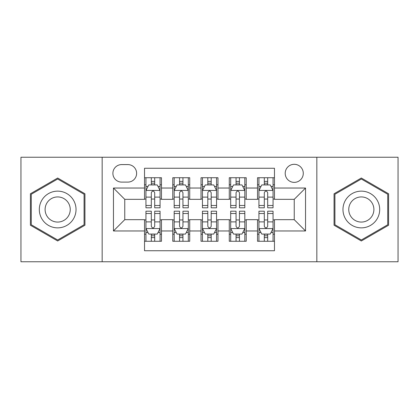 <?xml version="1.0" encoding="UTF-8"?>
<svg xmlns="http://www.w3.org/2000/svg" width="419" height="419" viewBox="0 0 419 419"><rect width="100%" height="100%" fill="white"/><g stroke="black" fill="none" stroke-linecap="round" stroke-linejoin="round"><path stroke-width="0.63" d="M294.243 164.306A9.04 9.04 0 0 0 285.203 173.346A9.04 9.04 0 0 0 294.243 182.38A9.04 9.04 0 0 0 303.283 173.346A9.04 9.04 0 0 0 294.243 164.306M316.837 261.76L398.05 261.76L398.05 157.24L316.837 157.24L316.837 261.76L102.163 261.76L102.163 157.24L20.95 157.24L20.95 261.76L102.163 261.76M274.466 177.724L257.523 177.724L257.523 188.031L246.22 188.031L246.22 199.329L257.523 199.329L257.523 188.031M246.22 188.031L246.22 177.724L229.272 177.724L229.272 188.031L217.974 188.031L217.974 199.329L229.272 199.329L229.272 188.031M217.974 188.031L217.974 177.724L201.026 177.724L201.026 188.031L189.728 188.031L189.728 199.329L201.026 199.329L201.026 188.031M189.728 188.031L189.728 177.724L172.78 177.724L172.78 199.329L161.477 199.329L161.477 177.724L144.534 177.724M144.534 241.276L161.477 241.276L161.477 219.671L172.78 219.671L172.78 241.276L189.728 241.276L189.728 219.671L201.026 219.671L201.026 230.969L189.728 230.969M201.026 230.969L201.026 241.276L217.974 241.276L217.974 219.671L229.272 219.671L229.272 230.969L217.974 230.969M229.272 230.969L229.272 241.276L246.22 241.276L246.22 219.671L257.523 219.671L257.523 230.969L246.22 230.969M121.651 182.103L127.863 182.103A8.757 8.757 0 0 0 136.62 173.346A8.757 8.757 0 0 0 127.863 164.588L121.651 164.588A8.757 8.757 0 0 0 112.894 173.346A8.757 8.757 0 0 0 121.651 182.103M316.837 157.24L102.163 157.24M274.466 188.031L274.466 168.26L144.534 168.26L144.534 199.329L124.757 199.329L124.757 219.671L144.534 219.671L144.534 250.74L274.466 250.74L274.466 219.671L294.243 219.671L294.243 199.329L274.466 199.329L274.466 188.031L305.54 188.031L305.54 230.969L274.466 230.969M144.534 230.969L113.46 230.969L113.46 188.031L144.534 188.031M257.523 230.969L257.523 241.276L274.466 241.276M144.534 184.784L145.943 184.784M151.311 184.784L154.7 184.784M160.068 184.784L161.477 184.784M144.534 199.046L145.943 199.046M151.311 199.046L154.7 199.046M160.068 199.046L161.477 199.046M144.534 219.954L145.943 219.954M151.311 219.954L154.7 219.954M160.068 219.954L161.477 219.954M144.534 234.216L145.943 234.216M151.311 234.216L154.7 234.216M160.068 234.216L161.477 234.216M172.78 199.046L174.189 199.046M179.557 199.046L182.946 199.046M188.314 199.046L189.728 199.046M172.78 184.784L174.189 184.784M179.557 184.784L182.946 184.784M188.314 184.784L189.728 184.784M172.78 219.954L174.189 219.954M179.557 219.954L182.946 219.954M188.314 219.954L189.728 219.954M172.78 234.216L174.189 234.216M179.557 234.216L182.946 234.216M188.314 234.216L189.728 234.216M201.026 219.954L202.44 219.954M207.803 219.954L211.197 219.954M216.56 219.954L217.974 219.954M201.026 234.216L202.44 234.216M207.803 234.216L211.197 234.216M216.56 234.216L217.974 234.216M201.026 184.784L202.44 184.784M207.803 184.784L211.197 184.784M216.56 184.784L217.974 184.784M201.026 199.046L202.44 199.046M207.803 199.046L211.197 199.046M216.56 199.046L217.974 199.046M229.272 219.954L230.686 219.954M236.054 219.954L239.443 219.954M244.811 219.954L246.22 219.954M229.272 234.216L230.686 234.216M236.054 234.216L239.443 234.216M244.811 234.216L246.22 234.216M229.272 184.784L230.686 184.784M236.054 184.784L239.443 184.784M244.811 184.784L246.22 184.784M229.272 199.046L230.686 199.046M236.054 199.046L239.443 199.046M244.811 199.046L246.22 199.046M257.523 219.954L258.932 219.954M264.3 219.954L267.689 219.954M273.057 219.954L274.466 219.954M257.523 234.216L258.932 234.216M264.3 234.216L267.689 234.216M273.057 234.216L274.466 234.216M257.523 184.784L258.932 184.784M264.3 184.784L267.689 184.784M273.057 184.784L274.466 184.784M257.523 199.046L258.932 199.046M264.3 199.046L267.689 199.046M273.057 199.046L274.466 199.046M124.757 199.329L113.46 188.031M124.757 219.671L113.46 230.969M305.54 188.031L294.243 199.329M305.54 230.969L294.243 219.671M57.67 240.977L84.931 225.239L84.931 193.761L57.67 178.023L30.414 193.761L30.414 225.239L57.67 240.977M388.586 193.761L361.33 178.023L334.069 193.761L334.069 225.239L361.33 240.977L388.586 225.239L388.586 193.761M154.7 181.396L151.311 181.396M160.068 205.504L154.7 205.504L154.7 207.803L160.068 207.803L160.068 190.577L157.24 184.926L148.766 184.926L145.943 190.577L145.943 207.803L151.311 207.803L151.311 205.504L145.943 205.504M145.943 190.577L145.943 177.724M160.068 190.577L160.068 177.724M151.311 184.926L151.311 177.724M154.7 177.724L154.7 184.926M154.7 205.504L154.7 192.693C153.574 190.514 152.443 190.514 151.311 192.693L151.311 205.504M151.311 237.604L154.7 237.604M145.943 213.496L151.311 213.496L151.311 211.197L145.943 211.197L145.943 228.423L148.766 234.074L157.24 234.074L160.068 228.423L160.068 211.197L154.7 211.197L154.7 213.496L160.068 213.496M160.068 228.423L160.068 241.276M145.943 228.423L145.943 241.276M154.7 234.074L154.7 241.276M151.311 241.276L151.311 234.074M151.311 213.496L151.311 226.307C152.437 228.486 153.569 228.486 154.7 226.307L154.7 213.496M57.67 191.137A18.363 18.363 0 0 0 39.313 209.5A18.363 18.363 0 0 0 57.67 227.863A18.363 18.363 0 0 0 76.033 209.5A18.363 18.363 0 0 0 57.67 191.137M57.67 196.93A12.57 12.57 0 0 0 45.1 209.5A12.57 12.57 0 0 0 57.67 222.07A12.57 12.57 0 0 0 70.24 209.5A12.57 12.57 0 0 0 57.67 196.93M84.083 224.746L57.67 239.998L31.263 224.746L31.263 194.254L57.67 179.002L84.083 194.254L84.083 224.746M345.429 200.319A18.363 18.363 0 0 0 352.149 225.401A18.363 18.363 0 0 0 377.231 218.681A18.363 18.363 0 0 0 370.511 193.599A18.363 18.363 0 0 0 345.429 200.319M350.441 203.215A12.57 12.57 0 0 0 355.045 220.384A12.57 12.57 0 0 0 372.213 215.785A12.57 12.57 0 0 0 367.615 198.616A12.57 12.57 0 0 0 350.441 203.215M387.737 194.254L387.737 224.746L361.33 239.998L334.917 224.746L334.917 194.254L361.33 179.002L387.737 194.254M182.946 181.396L179.557 181.396M188.314 205.504L182.946 205.504L182.946 207.803L188.314 207.803L188.314 190.577L185.491 184.926L177.017 184.926L174.189 190.577L174.189 207.803L179.557 207.803L179.557 205.504L174.189 205.504M174.189 190.577L174.189 177.724M188.314 190.577L188.314 177.724M179.557 184.926L179.557 177.724M182.946 177.724L182.946 184.926M182.946 205.504L182.946 192.693C181.82 190.514 180.689 190.514 179.557 192.693L179.557 205.504M211.197 181.396L207.803 181.396M216.56 205.504L211.197 205.504L211.197 207.803L216.56 207.803L216.56 190.577L213.737 184.926L205.263 184.926L202.44 190.577L202.44 207.803L207.803 207.803L207.803 205.504L202.44 205.504M202.44 190.577L202.44 177.724M216.56 190.577L216.56 177.724M207.803 184.926L207.803 177.724M211.197 177.724L211.197 184.926M211.197 205.504L211.197 192.693C210.066 190.514 208.934 190.514 207.803 192.693L207.803 205.504M239.443 181.396L236.054 181.396M244.811 205.504L239.443 205.504L239.443 207.803L244.811 207.803L244.811 190.577L241.983 184.926L233.509 184.926L230.686 190.577L230.686 207.803L236.054 207.803L236.054 205.504L230.686 205.504M230.686 190.577L230.686 177.724M244.811 190.577L244.811 177.724M236.054 184.926L236.054 177.724M239.443 177.724L239.443 184.926M239.443 205.504L239.443 192.693C238.311 190.514 237.185 190.514 236.054 192.693L236.054 205.504M267.689 181.396L264.3 181.396M273.057 205.504L267.689 205.504L267.689 207.803L273.057 207.803L273.057 190.577L270.234 184.926L261.76 184.926L258.932 190.577L258.932 207.803L264.3 207.803L264.3 205.504L258.932 205.504M258.932 190.577L258.932 177.724M273.057 190.577L273.057 177.724M264.3 184.926L264.3 177.724M267.689 177.724L267.689 184.926M267.689 205.504L267.689 192.693C266.563 190.514 265.431 190.514 264.3 192.693L264.3 205.504M179.557 237.604L182.946 237.604M174.189 213.496L179.557 213.496L179.557 211.197L174.189 211.197L174.189 228.423L177.017 234.074L185.491 234.074L188.314 228.423L188.314 211.197L182.946 211.197L182.946 213.496L188.314 213.496M188.314 228.423L188.314 241.276M174.189 228.423L174.189 241.276M182.946 234.074L182.946 241.276M179.557 241.276L179.557 234.074M179.557 213.496L179.557 226.307C180.689 228.486 181.815 228.486 182.946 226.307L182.946 213.496M207.803 237.604L211.197 237.604M202.44 213.496L207.803 213.496L207.803 211.197L202.44 211.197L202.44 228.423L205.263 234.074L213.737 234.074L216.56 228.423L216.56 211.197L211.197 211.197L211.197 213.496L216.56 213.496M216.56 228.423L216.56 241.276M202.44 228.423L202.44 241.276M211.197 234.074L211.197 241.276M207.803 241.276L207.803 234.074M207.803 213.496L207.803 226.307C208.934 228.486 210.066 228.486 211.197 226.307L211.197 213.496M236.054 237.604L239.443 237.604M230.686 213.496L236.054 213.496L236.054 211.197L230.686 211.197L230.686 228.423L233.509 234.074L241.983 234.074L244.811 228.423L244.811 211.197L239.443 211.197L239.443 213.496L244.811 213.496M244.811 228.423L244.811 241.276M230.686 228.423L230.686 241.276M239.443 234.074L239.443 241.276M236.054 241.276L236.054 234.074M236.054 213.496L236.054 226.307C237.18 228.486 238.311 228.486 239.443 226.307L239.443 213.496M264.3 237.604L267.689 237.604M258.932 213.496L264.3 213.496L264.3 211.197L258.932 211.197L258.932 228.423L261.76 234.074L270.234 234.074L273.057 228.423L273.057 211.197L267.689 211.197L267.689 213.496L273.057 213.496M273.057 228.423L273.057 241.276M258.932 228.423L258.932 241.276M267.689 234.074L267.689 241.276M264.3 241.276L264.3 234.074M264.3 213.496L264.3 226.307C265.426 228.486 266.557 228.486 267.689 226.307L267.689 213.496M172.78 230.969L161.477 230.969M172.78 188.031L161.477 188.031M159.995 190.436L146.016 190.436M145.943 186.481L147.991 186.481M158.021 186.481L160.068 186.481M151.311 197.124L145.943 197.124M160.068 197.124L154.7 197.124M154.7 183.192L151.311 183.192M146.016 228.565L159.995 228.565M160.068 232.519L158.021 232.519M147.991 232.519L145.943 232.519M154.7 221.876L160.068 221.876M145.943 221.876L151.311 221.876M151.311 235.808L154.7 235.808M188.246 190.436L174.262 190.436M174.189 186.481L176.237 186.481M186.266 186.481L188.314 186.481M179.557 197.124L174.189 197.124M188.314 197.124L182.946 197.124M182.946 183.192L179.557 183.192M216.492 190.436L202.508 190.436M202.44 186.481L204.488 186.481M214.512 186.481L216.56 186.481M207.803 197.124L202.44 197.124M216.56 197.124L211.197 197.124M211.197 183.192L207.803 183.192M244.738 190.436L230.754 190.436M230.686 186.481L232.734 186.481M242.763 186.481L244.811 186.481M236.054 197.124L230.686 197.124M244.811 197.124L239.443 197.124M239.443 183.192L236.054 183.192M272.984 190.436L259.005 190.436M258.932 186.481L260.979 186.481M271.009 186.481L273.057 186.481M264.3 197.124L258.932 197.124M273.057 197.124L267.689 197.124M267.689 183.192L264.3 183.192M174.262 228.565L188.246 228.565M188.314 232.519L186.266 232.519M176.237 232.519L174.189 232.519M182.946 221.876L188.314 221.876M174.189 221.876L179.557 221.876M179.557 235.808L182.946 235.808M202.508 228.565L216.492 228.565M216.56 232.519L214.512 232.519M204.488 232.519L202.44 232.519M211.197 221.876L216.56 221.876M202.44 221.876L207.803 221.876M207.803 235.808L211.197 235.808M230.754 228.565L244.738 228.565M244.811 232.519L242.763 232.519M232.734 232.519L230.686 232.519M239.443 221.876L244.811 221.876M230.686 221.876L236.054 221.876M236.054 235.808L239.443 235.808M259.005 228.565L272.984 228.565M273.057 232.519L271.009 232.519M260.979 232.519L258.932 232.519M267.689 221.876L273.057 221.876M258.932 221.876L264.3 221.876M264.3 235.808L267.689 235.808"/></g></svg>
